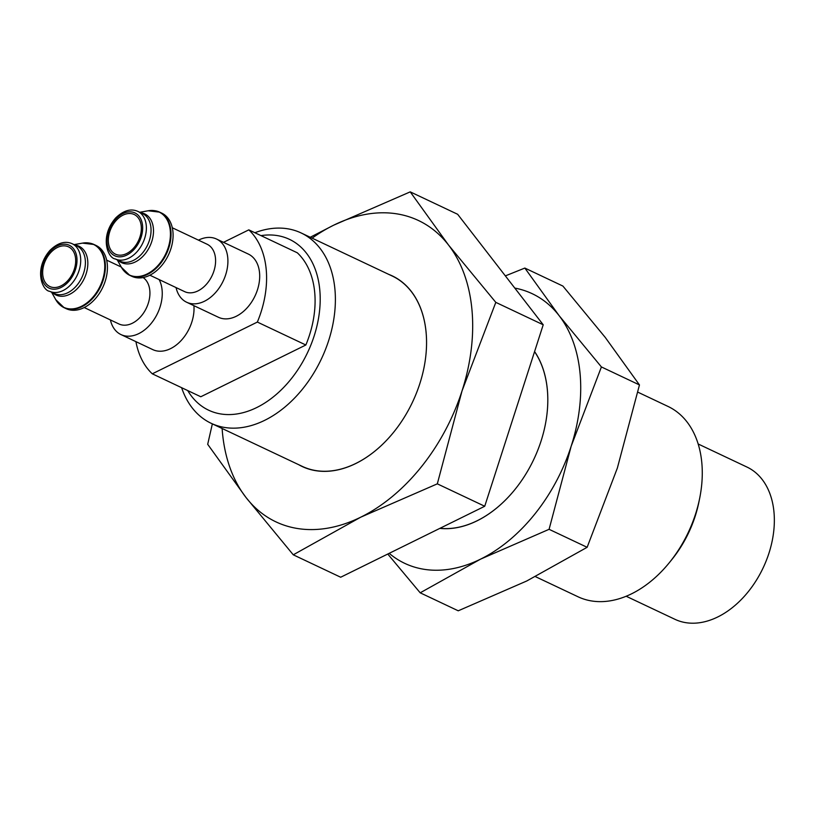 <?xml version="1.0" encoding="UTF-8"?>
<svg xmlns="http://www.w3.org/2000/svg" width="815" height="815" viewBox="0 0 815 815"><rect width="100%" height="100%" fill="white"/><g stroke="black" fill="none" stroke-linecap="round" stroke-linejoin="round"><path stroke-width="1.22" d="M387.767 554.037L420.194 592.811L480.565 559.141L549.086 529.312L571.172 446.202A149.135 102.232 -64.7 0 0 559.059 315.578A149.135 102.232 -64.7 0 0 514.795 288.082M389.183 553.334A149.135 102.232 -64.7 0 0 480.565 559.141A149.135 102.232 -64.7 0 0 571.172 446.202L601.409 366.944L559.059 315.578L524.85 268.064L505.351 275.888M212.358 423.851L207.693 444.307L245.936 497.405A166.678 114.263 -64.7 0 0 360.75 517.179A166.678 114.263 -64.7 0 0 462.013 390.956A166.678 114.263 -64.7 0 0 448.474 244.969A166.678 114.263 -64.7 0 0 333.661 225.195A166.678 114.263 -64.7 0 0 312.114 238.153M222.118 428.486A166.678 114.263 -64.7 0 0 245.936 497.405L293.268 554.811L360.75 517.179L437.319 483.845L462.013 390.956L495.805 302.365L448.474 244.969L410.23 191.861L333.661 225.195L310.24 237.267M305.849 345A87.725 60.137 -64.7 0 0 297.302 252.793L248.799 229.861A87.725 60.137 -64.7 0 1 257.357 322.068L305.849 345L200.796 396.752L152.303 373.82A87.725 60.137 -64.7 0 1 135.922 341.648M216.535 239.04L248.32 254.066A34.953 23.961 115.3 0 1 258.895 284.252A34.953 23.961 115.3 0 1 236.218 316.291A34.953 23.961 115.3 0 1 218.44 317.269L186.655 302.243A34.953 23.961 -64.7 0 0 204.433 301.255A34.953 23.961 -64.7 0 0 227.11 269.225A34.953 23.961 -64.7 0 0 216.535 239.04A34.953 23.961 -64.7 0 0 198.483 240.15M193.929 305.686A34.953 23.961 115.3 0 1 170.559 348.637A34.953 23.961 115.3 0 1 152.782 349.615L120.997 334.588A34.953 23.961 -64.7 0 0 138.774 333.61A34.953 23.961 -64.7 0 0 159.139 279.576M257.357 322.068L152.303 373.82M223.504 242.33L248.799 229.861M181.613 387.685A105.267 72.168 -64.7 0 0 211.136 423.291A105.267 72.168 -64.7 0 0 264.692 420.326A105.267 72.168 -64.7 0 0 332.968 323.871A105.267 72.168 -64.7 0 0 301.132 232.958A105.267 72.168 -64.7 0 0 254.881 232.733M211.136 423.291L302.304 466.394A105.267 72.168 -64.7 0 0 355.849 463.44A105.267 72.168 -64.7 0 0 393.574 432.337M423.892 368.217A105.267 72.168 -64.7 0 0 392.3 276.061L301.132 232.958M187.725 390.568A94.509 64.793 -64.7 0 0 256.725 407.551A94.509 64.793 -64.7 0 0 320.173 301.682A94.509 64.793 -64.7 0 0 260.994 235.627M176.06 287.583A34.953 23.961 -64.7 0 0 186.655 302.243M149.889 275.205L184.638 291.638A26.233 17.981 -64.7 0 0 197.984 290.894A26.233 17.981 -64.7 0 0 214.997 266.862A26.233 17.981 -64.7 0 0 207.061 244.215L172.311 227.772M125.388 272.332A34.953 23.961 -64.7 0 0 129.779 275.348L131.836 276.316A34.953 23.961 -64.7 0 0 149.614 275.338A34.953 23.961 -64.7 0 0 172.291 243.308A34.953 23.961 -64.7 0 0 161.716 213.112L159.669 212.145A34.953 23.961 -64.7 0 0 154.544 210.667M126.62 253.557A21.934 15.037 -64.7 0 0 140.842 233.457A21.934 15.037 -64.7 0 0 134.21 214.518A21.934 15.037 -64.7 0 0 111.248 227.915A21.934 15.037 -64.7 0 0 115.465 254.168A21.934 15.037 -64.7 0 0 126.62 253.557M110.402 319.928A34.953 23.961 -64.7 0 0 120.997 334.588M84.23 307.55L118.98 323.983A26.233 17.981 -64.7 0 0 132.325 323.249A26.233 17.981 -64.7 0 0 149.033 300.592A26.233 17.981 -64.7 0 0 143.134 277.558M59.729 304.678A34.953 23.961 -64.7 0 0 64.12 307.693L66.168 308.671A34.953 23.961 -64.7 0 0 83.955 307.683A34.953 23.961 -64.7 0 0 106.633 275.653A34.953 23.961 -64.7 0 0 96.058 245.458L94.01 244.49A34.953 23.961 -64.7 0 0 88.886 243.013M60.962 285.902A21.934 15.037 -64.7 0 0 75.184 265.802A21.934 15.037 -64.7 0 0 68.552 246.864A21.934 15.037 -64.7 0 0 45.579 260.26A21.934 15.037 -64.7 0 0 49.797 286.513A21.934 15.037 -64.7 0 0 60.962 285.902M298.728 464.713A105.42 72.27 -64.7 0 0 355.768 463.521A105.42 72.27 -64.7 0 0 393.553 432.358A105.42 72.27 -64.7 0 0 423.892 368.197A105.42 72.27 -64.7 0 0 388.724 274.38M293.268 554.811L340.68 577.234L484.731 506.258L437.319 483.845M495.805 302.365L543.218 324.788L484.731 506.258M410.23 191.861L457.653 214.284L543.218 324.788M439.998 528.303A105.267 72.168 -64.7 0 0 477.101 520.765A105.267 72.168 -64.7 0 0 514.815 489.662A105.42 72.27 -64.7 0 0 545.143 425.522A105.267 72.168 -64.7 0 0 534.559 351.662M439.815 528.385A105.42 72.27 -64.7 0 0 477.02 520.846A105.42 72.27 -64.7 0 0 514.805 489.683M545.143 425.522A105.42 72.27 -64.7 0 0 534.589 351.56M601.409 366.944L639.459 384.935L605.25 337.42L562.9 286.065L524.85 268.064M639.459 384.935L617.363 468.044L587.136 547.303L549.086 529.312M587.136 547.303L526.755 580.983L458.244 610.802L420.194 592.811M626.175 596.254L674.942 619.308A84.22 57.733 -64.7 0 0 717.791 616.945A84.22 57.733 -64.7 0 0 772.416 539.775A84.22 57.733 -64.7 0 0 746.948 467.046L698.17 443.981M535.424 576.633L578.029 596.774A105.267 72.168 -64.7 0 0 631.584 593.809A105.267 72.168 -64.7 0 0 669.319 562.686L671.662 559.793A94.509 64.793 -64.7 0 0 698.863 502.274L699.606 498.617A105.267 72.168 -64.7 0 0 668.025 406.44L637.85 392.168M669.319 562.686A105.267 72.168 -64.7 0 0 699.606 498.617M147.566 274.37A34.953 23.961 -64.7 0 0 170.233 242.33A34.953 23.961 -64.7 0 0 159.669 212.145L148.126 210.779A34.79 23.849 -64.7 0 1 170.427 234.7A34.79 23.849 -64.7 0 1 147.057 273.993A34.79 23.849 -64.7 0 1 121.404 267.3L129.779 275.348A34.953 23.961 -64.7 0 0 147.566 274.37M118.277 260.352A26.977 18.49 -64.7 0 0 135.392 261.921A26.977 18.49 -64.7 0 0 153.312 234.384A26.977 18.49 -64.7 0 0 140.781 212.766M115.312 258.956L119.999 261.167A26.314 18.042 -64.7 0 0 133.385 260.423A26.314 18.042 -64.7 0 0 150.449 236.309A26.314 18.042 -64.7 0 0 142.493 213.581L137.817 211.37C130.808 208.283 123.432 210.474 115.699 217.941C99.053 237.022 108.038 258.365 115.312 258.956A26.314 18.042 -64.7 0 0 128.709 258.212A26.314 18.042 -64.7 0 0 145.773 234.099A26.314 18.042 -64.7 0 0 137.817 211.37M126.763 255.085A23.686 16.239 -64.7 0 0 139.222 216.403A23.686 16.239 -64.7 0 0 108.517 231.531A23.686 16.239 -64.7 0 0 126.763 255.085M81.908 306.715A34.953 23.961 -64.7 0 0 104.575 274.686A34.953 23.961 -64.7 0 0 94.01 244.49L82.468 243.125A34.79 23.849 -64.7 0 1 104.768 267.045A34.79 23.849 -64.7 0 1 81.398 306.338A34.79 23.849 -64.7 0 1 55.746 299.645L64.12 307.693A34.953 23.961 -64.7 0 0 81.908 306.715M52.618 292.697A26.977 18.49 -64.7 0 0 69.733 294.276A26.977 18.49 -64.7 0 0 87.653 266.739A26.977 18.49 -64.7 0 0 75.123 245.121M49.654 291.301L54.34 293.512A26.314 18.042 -64.7 0 0 67.727 292.768A26.314 18.042 -64.7 0 0 84.791 268.655A26.314 18.042 -64.7 0 0 76.834 245.926L72.158 243.716C65.149 240.629 57.773 242.829 50.031 250.297C33.395 269.378 42.38 290.711 49.654 291.301A26.314 18.042 -64.7 0 0 63.05 290.558A26.314 18.042 -64.7 0 0 80.115 266.444A26.314 18.042 -64.7 0 0 72.158 243.716M61.105 287.44A23.686 16.239 -64.7 0 0 73.564 248.758A23.686 16.239 -64.7 0 0 42.859 263.877A23.686 16.239 -64.7 0 0 61.105 287.44M117.248 259.863L121.404 267.3M139.742 212.287L148.126 210.779M121.252 267.025L106.653 260.128M51.59 292.218L55.746 299.645M74.084 244.632L82.468 243.125"/></g></svg>
